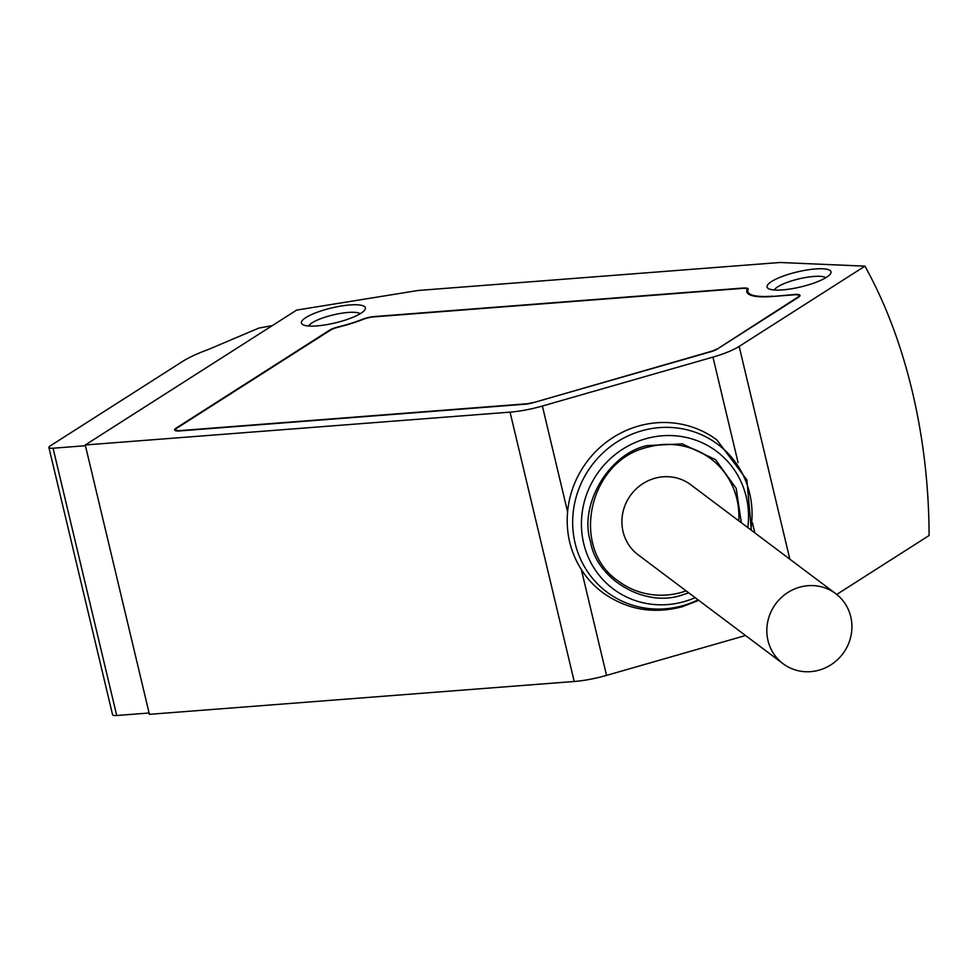 <?xml version="1.0" encoding="UTF-8"?>
<svg xmlns="http://www.w3.org/2000/svg" width="978" height="978" viewBox="0 0 978 978"><rect width="100%" height="100%" fill="white"/><g stroke="black" fill="none" stroke-linecap="round" stroke-linejoin="round"><path stroke-width="1.47" d="M751.361 530.272L746.874 479.856L716.996 440.051A95.306 90.954 126.9 0 0 638.279 426.115A95.306 90.954 126.9 0 0 567.595 511.873L542.374 406.029A43.814 10.257 166.6 0 1 510.051 412.129L85.257 444.978L296.627 310.099L418.132 290.478L779.906 262.495L864.931 266.15L739.16 346.408A43.814 10.257 166.6 0 1 712.95 357.104L542.374 406.029M688.708 592.815L682.754 594.771C645.92 608.365 596.592 579.93 590.48 541.543C578.695 504.807 609.013 453.499 647.216 445.589L682.302 443.878L715.541 459.636L736.202 488.413L741.348 522.741M647.179 447.264A76.675 73.179 -53.1 0 1 710.517 458.486A76.675 73.179 -53.1 0 1 738.793 520.834M686.153 590.895A76.675 73.179 -53.1 0 1 681.739 592.301A76.675 73.179 -53.1 0 1 618.402 581.091C569.502 548.426 588.548 460.846 647.289 447.301C670.456 441.176 691.532 444.904 710.517 458.486M836.728 594.453L929.1 535.516C928.929 486.054 923.305 437.924 912.23 391.127C901.031 344.403 885.261 302.74 864.931 266.15M698.72 600.333L682.326 606.715C653.182 614.416 626.568 609.649 602.497 592.436A95.306 90.954 -53.1 0 1 581.335 569.551C570.37 552.081 565.785 532.851 567.595 511.873M774.368 289.989A26.932 6.308 166.6 0 1 813.818 276.444A26.932 6.308 166.6 0 1 825.835 277.728M308.73 325.992A26.932 6.308 166.6 0 1 348.18 312.447A26.932 6.308 166.6 0 1 360.185 313.742M782.644 289.879A32.861 7.69 -13.4 0 0 830.493 273.828A32.861 7.69 -13.4 0 0 815.444 268.95A32.861 7.69 -13.4 0 0 779.258 277.642A32.861 7.69 -13.4 0 0 768.439 288.608A32.861 7.69 -13.4 0 0 782.644 289.879M316.994 325.894A32.861 7.69 -13.4 0 0 364.855 309.83A32.861 7.69 -13.4 0 0 349.794 304.965A32.861 7.69 -13.4 0 0 313.62 313.657A32.861 7.69 -13.4 0 0 302.801 324.623A32.861 7.69 -13.4 0 0 316.994 325.894M695.162 597.656A86.04 82.115 -53.1 0 1 583.707 543.487A86.04 82.115 -53.1 0 1 645.59 438.804A86.04 82.115 -53.1 0 1 746.251 496.861A86.04 82.115 -53.1 0 1 747.803 527.594M783.048 663.695L638.133 554.819A43.814 41.822 -53.1 0 1 623.072 531.653A43.814 41.822 -53.1 0 1 641.531 484.55A43.814 41.822 -53.1 0 1 690.786 484.758L835.689 593.634A43.814 41.822 -53.1 0 1 850.762 616.8A43.814 41.822 -53.1 0 1 832.29 663.903A43.814 41.822 -53.1 0 1 783.048 663.695A43.814 41.822 -53.1 0 1 767.987 640.541A43.814 41.822 -53.1 0 1 786.446 593.438A43.814 41.822 -53.1 0 1 835.689 593.634M745.542 635.517L606.543 675.395A43.814 10.257 -13.4 0 1 574.22 681.483L149.426 714.331L85.257 444.978M772.803 296.163A52.58 12.311 166.6 0 1 747.889 291.603A52.58 12.311 166.6 0 1 748.133 289.439A10.954 2.567 -13.4 0 0 748.182 288.987A10.954 2.567 -13.4 0 0 742.987 288.045L374.146 316.566A10.954 2.567 -13.4 0 0 362.594 319.256A52.58 12.311 166.6 0 1 337.936 326.994A10.954 2.567 -13.4 0 0 329.708 330.112L176.077 428.144A10.954 2.567 -13.4 0 0 174.585 429.978A10.954 2.567 -13.4 0 0 179.781 430.919L525.113 404.22A10.954 2.567 -13.4 0 0 533.193 402.691L710.627 351.799A10.954 2.567 -13.4 0 0 717.18 349.122L798.5 297.239A10.954 2.567 -13.4 0 0 799.992 295.405A10.954 2.567 -13.4 0 0 794.796 294.451L772.877 296.456M85.428 445.711L53.056 448.217A8.765 2.054 166.6 0 1 48.9 447.459A8.765 2.054 166.6 0 1 50.098 445.992L181.48 362.153C187.959 357.887 196.945 353.657 208.412 349.464L258.791 328.095L272.275 325.637M48.9 447.459L112.58 714.747A8.765 2.054 -13.4 0 0 116.724 715.505L149.108 712.999M180.392 430.87L180.331 430.577A9.853 2.311 166.6 0 1 175.661 429.721A9.853 2.311 166.6 0 1 176.994 428.071L330.625 330.038A9.853 2.311 166.6 0 1 338.021 327.239A53.68 12.567 166.6 0 0 363.205 319.341A9.853 2.311 166.6 0 1 373.596 316.909L742.436 288.388A9.853 2.311 166.6 0 1 747.106 289.243A9.853 2.311 166.6 0 1 747.07 289.647L748.036 293.706M716.361 349.598L797.583 297.312A9.853 2.311 166.6 0 0 798.928 295.662A9.853 2.311 166.6 0 0 794.246 294.806L772.253 296.505A53.68 12.567 166.6 0 1 746.825 291.847A53.68 12.567 166.6 0 1 747.07 289.647M716.263 349.195A9.853 2.311 166.6 0 1 710.37 351.603L710.431 351.86M532.998 402.753L710.37 351.603M532.937 402.496A9.853 2.311 166.6 0 1 525.663 403.865L525.724 404.159M180.331 430.577L525.663 403.865M698.084 599.856A92.372 88.154 -53.1 0 1 683.182 605.565A92.372 88.154 -53.1 0 1 575.113 543.242A92.372 88.154 -53.1 0 1 641.556 430.858A92.372 88.154 -53.1 0 1 749.613 493.193A92.372 88.154 -53.1 0 1 750.725 529.795M574.22 681.483L510.051 412.129M754.833 532.876L752.424 522.79M581.335 569.551L606.543 675.395M739.16 346.408L789.845 559.196M53.056 448.217L116.724 715.505M712.95 357.104L738.084 462.606M747.889 291.603L748.476 294.06M747.106 289.243L748.207 293.852M798.928 295.662L799.185 296.75M175.661 429.721L175.918 430.809"/></g></svg>

